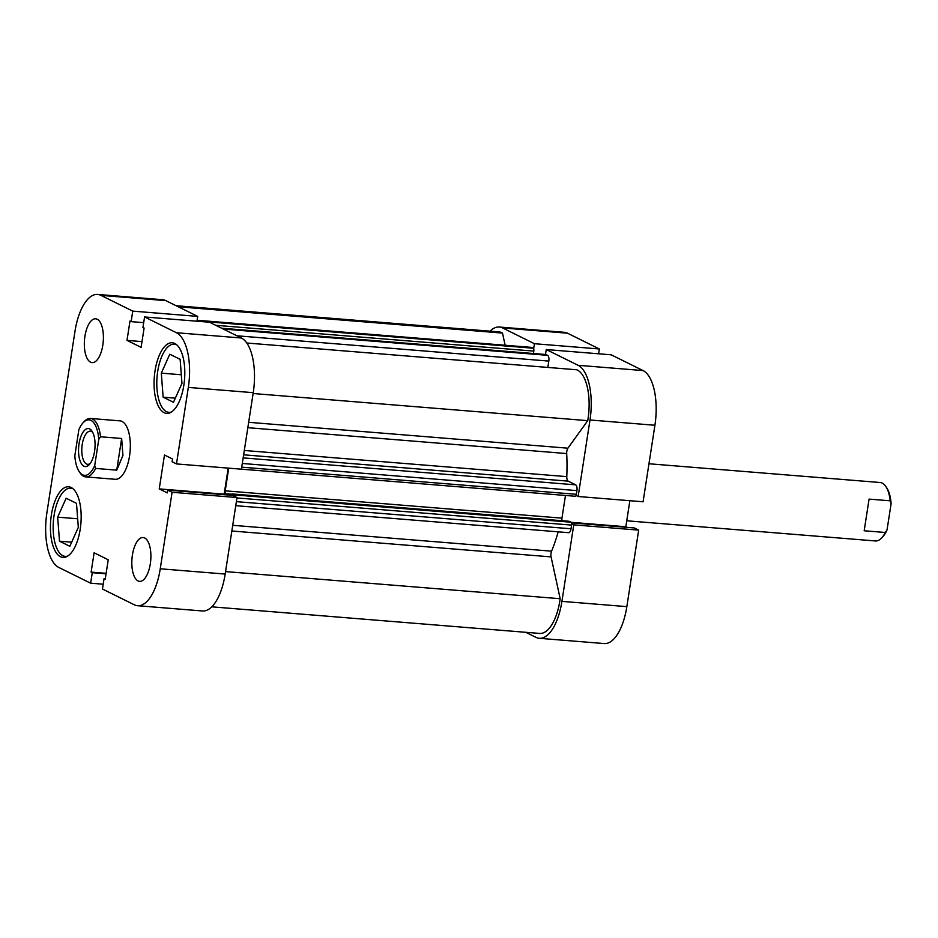 <?xml version="1.0" encoding="UTF-8"?>
<svg xmlns="http://www.w3.org/2000/svg" width="938" height="938" viewBox="0 0 938 938"><rect width="100%" height="100%" fill="white"/><g stroke="black" fill="none" stroke-linecap="round" stroke-linejoin="round"><path stroke-width="1.41" d="M571.629 523.803L573.763 524.858L561.921 601.364A46.419 19.862 -85.4 0 1 539.268 638.297A46.419 19.862 -85.4 0 1 536.008 637.371L525.737 632.294M589.99 419.99A46.419 19.862 -85.4 0 0 578.125 365.304L643.046 370.569A46.419 19.862 94.6 0 1 654.923 425.254L589.99 419.99L578.148 496.507L576.026 495.452M578.125 365.304L546.244 349.546L611.177 354.81L643.046 370.569M545.482 354.494L546.244 349.546M598.62 353.79L599.359 348.971L534.437 343.707L533.64 348.807M534.437 343.707L502.557 327.937A46.419 19.862 -85.4 0 0 499.297 327.022A46.419 19.862 -85.4 0 0 490.058 331.173M499.297 327.022L564.219 332.286A46.419 19.862 94.6 0 1 567.49 333.201L502.557 327.937M599.359 348.971L567.49 333.201M654.923 425.254L643.081 501.771L578.148 496.507M627.1 527.379L625.834 526.746L629.867 500.693M561.921 601.364L626.842 606.64L638.684 530.122L634.311 527.953L571.441 522.865M626.842 606.64A46.419 19.862 94.6 0 1 604.201 643.562L539.268 638.297M638.684 530.122L573.763 524.858M625.834 526.746L571.101 522.302M67.677 556.082A34.202 14.633 94.6 0 1 65.226 556.351A34.202 14.633 94.6 0 1 54.076 515.384A34.202 14.633 94.6 0 1 70.76 488.17A34.202 14.633 94.6 0 1 73.129 488.839M171.326 412.063A34.202 14.633 94.6 0 1 168.875 412.345A34.202 14.633 94.6 0 1 157.713 371.366A34.202 14.633 94.6 0 1 174.398 344.152A34.202 14.633 94.6 0 1 176.778 344.821M132.41 555.026A21.984 9.415 -85.4 0 0 139.574 581.361A21.984 9.415 -85.4 0 0 150.303 563.879A21.984 9.415 -85.4 0 0 143.139 537.533A21.984 9.415 -85.4 0 0 132.41 555.026M84.924 336.285A21.984 9.415 -85.4 0 0 92.088 362.619A21.984 9.415 -85.4 0 0 102.817 345.137A21.984 9.415 -85.4 0 0 95.653 318.791A21.984 9.415 -85.4 0 0 84.924 336.285M51.379 514.95A35.421 15.16 -85.4 0 0 62.928 557.395A35.421 15.16 -85.4 0 0 80.211 529.208A35.421 15.16 -85.4 0 0 68.65 486.775A35.421 15.16 -85.4 0 0 51.379 514.95M155.016 370.944A35.421 15.16 -85.4 0 0 166.565 413.377A35.421 15.16 -85.4 0 0 183.848 385.201A35.421 15.16 -85.4 0 0 172.299 342.757A35.421 15.16 -85.4 0 0 155.016 370.944M85.745 476.903L115.245 479.295A29.313 12.546 -85.4 0 0 129.55 455.974A29.313 12.546 -85.4 0 0 119.982 420.857L90.494 418.465A29.313 12.546 94.6 0 1 100.518 436.768L121.647 438.48L122.937 455.446L116.746 470.149L95.617 468.437A29.313 12.546 94.6 0 1 85.745 476.903A29.313 12.546 94.6 0 1 80.117 472.94L79.191 471.58A27.847 11.924 -85.4 0 0 94.715 465.553L98.76 439.43A27.847 11.924 -85.4 0 0 83.154 422.675A27.847 11.924 -85.4 0 0 78.874 429.604L74.829 455.727A27.847 11.924 -85.4 0 0 79.191 471.58M126.993 340.388L129.983 321.054L131.144 321.628L132.762 311.123L100.894 295.364A46.419 19.862 -85.4 0 0 97.622 294.438A46.419 19.862 -85.4 0 0 74.981 331.36L46.9 512.746A46.419 19.862 -85.4 0 0 58.766 567.431L90.646 583.19L92.276 572.684L91.115 572.121L94.117 552.787L108.233 559.775L105.244 579.098L104.083 578.535L102.465 589.029L134.333 604.799A46.419 19.862 -85.4 0 0 137.605 605.714A46.419 19.862 -85.4 0 0 160.246 568.791L172.088 492.274L167.714 490.117L167.292 492.884L159.237 488.897L164.478 455.012L172.533 458.999L172.111 461.766L176.485 463.923L188.327 387.417A46.419 19.862 -85.4 0 0 176.45 332.732L241.383 337.997L209.502 322.226L144.581 316.962L142.951 327.468L144.1 328.042L141.11 347.365L126.993 340.388L142.001 341.608M241.383 337.997A46.419 19.862 94.6 0 1 253.248 392.682L188.327 387.417M176.485 463.923L241.406 469.188L253.248 392.682M225.437 494.795L224.159 494.162L228.192 468.121M160.246 568.791L225.179 574.056L237.021 497.539L232.647 495.381L167.714 490.117M225.179 574.056A46.419 19.862 94.6 0 1 202.526 610.978L137.605 605.714M97.622 294.438L162.555 299.703A46.419 19.862 94.6 0 1 165.815 300.629L100.894 295.364M196.945 321.218L197.695 316.387L165.815 300.629M176.45 332.732L144.581 316.962M132.762 311.123L197.695 316.387M237.021 497.539L172.088 492.274M90.646 583.19L103.203 584.21M92.276 572.684L106.053 573.81M91.115 572.121L106.135 573.341M104.083 578.535L105.314 578.629M159.237 488.897L224.159 494.162M131.144 321.628L143.702 322.649M161.301 373.136L169.79 354.212L180.131 359.324L181.972 383.361L173.471 402.285L163.142 397.173L161.301 373.136L181.304 374.766M163.142 397.173L175.324 398.158M59.504 541.191L57.664 517.155L66.152 498.23L76.482 503.343L78.323 527.367L69.834 546.291L59.504 541.191L71.687 542.176M57.664 517.155L77.666 518.773M248.664 422.299L567.912 448.188A4.889 2.087 -85.4 0 0 566.81 451.284A4.889 2.087 -85.4 0 0 566.693 453.558L247.831 427.693M232.718 525.303L551.579 551.169A4.889 2.087 -85.4 0 0 551.028 553.232A4.889 2.087 -85.4 0 0 551.087 556.891L231.838 531.002M551.579 551.169A109.945 47.052 -85.4 0 0 558.192 531.834M234.887 496.495A2.439 1.044 -85.4 0 0 234.219 494.901L232.331 493.963L232.12 495.334M228.544 495.053L225.835 493.716A2.439 1.044 94.6 0 1 225.214 490.832L561.956 518.139A2.439 1.044 -85.4 0 0 562.272 520.731M228.72 468.168L225.214 490.832M505.136 345.243L502.498 333.084A41.53 17.775 -85.4 0 0 498.899 331.888L176.086 305.706M197.097 320.257L531.307 347.365A4.889 2.087 94.6 0 1 531.647 347.459L197.086 320.327M196.992 320.96L533.194 348.221L531.647 347.459M533.194 348.221A2.439 1.044 94.6 0 1 533.816 351.105L215.717 325.298M533.441 353.509L533.816 351.105M545.67 354.541A2.439 1.044 94.6 0 1 545.846 354.517A2.439 1.044 94.6 0 1 546.022 354.564L547.558 355.326A4.889 2.087 94.6 0 1 548.812 361.083L547.827 367.426M567.912 448.188L587.739 420.658A41.53 17.775 -85.4 0 0 576.694 369.771L246.823 343.015M244.302 450.475L566.787 476.633A109.945 47.052 -85.4 0 0 566.693 453.558M566.787 476.633A4.889 2.087 -85.4 0 0 568.158 481.135L243.634 454.813M243.165 457.885L575.674 484.852L568.158 481.135M575.674 484.852A4.889 2.087 94.6 0 1 576.929 490.609L242.297 463.466M241.723 467.159L576.354 494.303L576.929 490.609M576.354 494.303A2.439 1.044 94.6 0 1 575.158 496.249A2.439 1.044 94.6 0 1 574.982 496.202M565.473 495.463L561.956 518.139M234.219 494.901L570.961 522.208L569.073 521.282L232.331 493.963M570.961 522.208A2.439 1.044 94.6 0 1 571.582 525.092L571.008 528.786A4.889 2.087 94.6 0 1 568.627 532.678L235.755 505.676M211.765 606.827L539.667 633.431A41.53 17.775 -85.4 0 0 560.174 598.725L551.087 556.891M253.119 393.514L587.739 420.658M178.279 306.785L502.498 333.084M225.554 571.594L560.174 598.725M648.967 463.759L880.184 482.519A29.313 12.546 94.6 0 1 885.824 486.482A29.313 12.546 94.6 0 1 890.209 500.822L869.08 499.11L864.179 530.767L885.308 532.479A29.313 12.546 94.6 0 1 881.65 537.955A29.313 12.546 94.6 0 1 875.447 540.956L626.76 520.789M89.685 428.959A19.053 8.161 94.6 0 1 92.006 431.163A19.053 8.161 94.6 0 1 94.926 448.235A19.053 8.161 94.6 0 1 89.286 464.627A19.053 8.161 94.6 0 1 83.916 466.198A19.053 8.161 94.6 0 1 79.05 443.744A19.053 8.161 94.6 0 1 89.685 428.959M92.756 432.465A16.614 7.105 -85.4 0 0 91.514 431.527A16.614 7.105 -85.4 0 0 90.341 431.199A16.614 7.105 -85.4 0 0 82.052 445.796A16.614 7.105 -85.4 0 0 86.484 463.982A16.614 7.105 -85.4 0 0 87.656 464.322A16.614 7.105 -85.4 0 0 90.247 463.454M83.154 422.675L84.291 421.467A29.313 12.546 94.6 0 1 90.494 418.465M95.617 468.437L94.715 465.553M98.76 439.43L100.518 436.768M116.746 470.149L121.647 438.48M881.65 537.955L882.775 536.747A27.847 11.924 -85.4 0 0 887.055 529.818L891.1 503.694A27.847 11.924 -85.4 0 0 886.738 487.842L885.824 486.482M885.308 532.479L887.055 529.818M891.1 503.694L890.209 500.822M548.812 361.083L236.927 335.792M546.022 354.564L221.708 328.265M223.244 329.027L547.558 355.326M232.284 494.232L225.835 493.716M571.582 525.092L236.951 497.949M236.388 501.654L571.008 528.786M70.76 488.17L72.496 488.311M174.398 344.152L176.133 344.293M168.875 412.345L170.599 412.486M65.226 556.351L66.961 556.492M221.614 328.218L545.846 354.517M575.158 496.249L241.406 469.176"/></g></svg>
